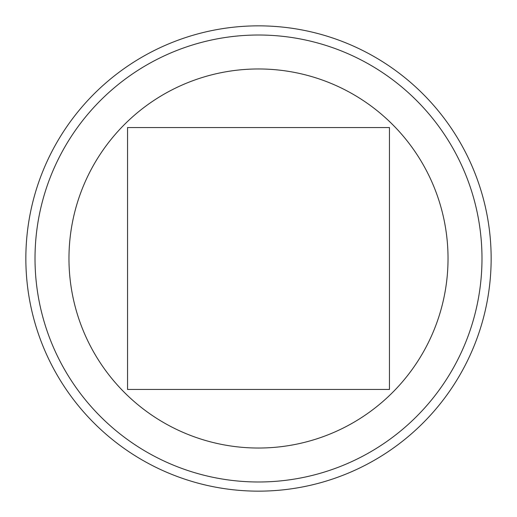 <?xml version="1.0" encoding="UTF-8"?>
<svg xmlns="http://www.w3.org/2000/svg" width="517" height="517" viewBox="0 0 517 517"><rect width="100%" height="100%" fill="white"/><g stroke="black" fill="none" stroke-linecap="round" stroke-linejoin="round"><path stroke-width="0.78" d="M25.85 258.5A232.65 232.65 0 0 1 258.5 25.85A232.65 232.65 0 0 1 491.15 258.5A232.65 232.65 0 0 1 258.5 491.15A232.65 232.65 0 0 1 25.85 258.5A232.65 232.65 0 0 0 258.5 491.15A232.65 232.65 0 0 0 491.15 258.5M448.032 258.5A189.532 189.532 0 0 0 258.5 68.968A189.532 189.532 0 0 0 68.968 258.5A189.532 189.532 0 0 0 258.5 448.032A189.532 189.532 0 0 0 448.032 258.5M389.45 127.55L127.55 127.55L127.55 389.45L389.45 389.45L389.45 127.55M481.986 258.5A223.486 223.486 0 0 0 258.5 35.014A223.486 223.486 0 0 0 35.014 258.5A223.486 223.486 0 0 0 258.5 481.986A223.486 223.486 0 0 0 481.986 258.5"/></g></svg>
